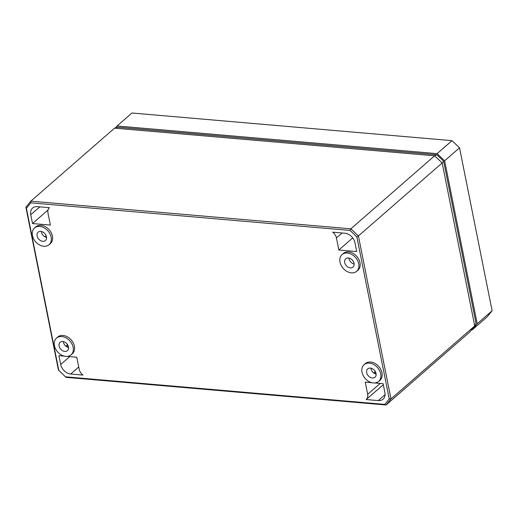<?xml version="1.0" encoding="UTF-8"?>
<svg xmlns="http://www.w3.org/2000/svg" width="518" height="518" viewBox="0 0 518 518"><rect width="100%" height="100%" fill="white"/><g stroke="black" fill="none" stroke-linecap="round" stroke-linejoin="round"><path stroke-width="0.78" d="M65.611 376.819L384.79 404.396L389.225 398.925L356.844 236.868L350.026 230.426L30.847 202.849L26.412 208.32L58.793 370.37L66.019 377.344L58.793 370.37M49.003 244.755L50.259 243.693A11.092 8.243 -131.1 0 0 52.402 236.091A11.092 8.243 -131.1 0 0 45.338 226.703A11.092 8.243 -131.1 0 0 35.677 226.975L34.453 228.069A11.072 8.23 -131.1 0 0 32.44 235.554A11.072 8.23 -131.1 0 0 39.394 244.872A11.072 8.23 -131.1 0 0 49.003 244.755A11.072 8.23 -131.1 0 0 51.14 237.166A11.072 8.23 -131.1 0 0 44.095 227.803A11.072 8.23 -131.1 0 0 34.453 228.069M356.578 271.335L357.834 270.266A11.092 8.243 -131.1 0 0 359.971 262.665A11.092 8.243 -131.1 0 0 352.913 253.276A11.092 8.243 -131.1 0 0 343.253 253.548L342.029 254.642A11.072 8.23 -131.1 0 0 340.009 262.127A11.072 8.23 -131.1 0 0 346.963 271.445A11.072 8.23 -131.1 0 0 356.578 271.335A11.072 8.23 -131.1 0 0 358.715 263.746A11.072 8.23 -131.1 0 0 351.67 254.377A11.072 8.23 -131.1 0 0 342.029 254.642M71.005 354.869L72.261 353.8A11.092 8.243 -131.1 0 0 74.404 346.199A11.092 8.243 -131.1 0 0 67.34 336.817A11.092 8.243 -131.1 0 0 57.686 337.082L56.456 338.183A11.072 8.23 -131.1 0 0 54.442 345.661A11.072 8.23 -131.1 0 0 61.396 354.979A11.072 8.23 -131.1 0 0 71.005 354.869A11.072 8.23 -131.1 0 0 73.142 347.28A11.072 8.23 -131.1 0 0 66.097 337.911A11.072 8.23 -131.1 0 0 56.456 338.183M378.58 381.442L379.836 380.38A11.092 8.243 -131.1 0 0 381.973 372.772A11.092 8.243 -131.1 0 0 374.915 363.39A11.092 8.243 -131.1 0 0 365.255 363.655L364.031 364.756A11.072 8.23 -131.1 0 0 362.011 372.241A11.072 8.23 -131.1 0 0 368.965 381.559A11.072 8.23 -131.1 0 0 378.58 381.442A11.072 8.23 -131.1 0 0 380.717 373.854A11.072 8.23 -131.1 0 0 373.672 364.484A11.072 8.23 -131.1 0 0 364.031 364.756M356.714 251.56L354.953 242.754A9.842 7.31 -131.1 0 0 344.884 233.223L332.692 232.174A7.628 5.666 -131.1 0 1 336.422 237.904L338.843 250.019L356.714 251.56M49.501 207.705L37.309 206.65A9.842 7.31 -131.1 0 0 32.634 208.016A9.842 7.31 -131.1 0 0 30.756 214.743L32.517 223.549L50.388 225.097L47.967 212.982A7.628 5.666 -131.1 0 1 49.378 207.809L49.495 207.705A7.628 5.666 -131.1 0 0 49.378 207.809M371.943 382.731L365.248 382.148L367.663 394.263A7.628 5.666 -131.1 0 1 366.213 399.475A7.628 5.666 -131.1 0 1 366.135 399.54L378.328 400.595A9.842 7.31 -131.1 0 0 383.061 399.177A9.842 7.31 -131.1 0 0 384.88 392.502L383.119 383.696L374.702 382.964M64.368 356.151L58.916 355.685L60.677 364.491A9.842 7.31 -131.1 0 0 70.752 374.015L82.945 375.071A7.628 5.666 -131.1 0 1 79.209 369.34L76.793 357.226L67.133 356.39M37.115 235.955A5.536 4.112 48.9 0 1 38.151 232.187A5.536 4.112 48.9 0 1 42.962 232.096A5.536 4.112 48.9 0 1 46.465 236.765A5.536 4.112 48.9 0 1 45.429 240.533A5.536 4.112 48.9 0 1 40.611 240.63A5.536 4.112 48.9 0 1 37.115 235.955M46.555 237.445A5.536 4.112 48.9 0 1 41.453 232.174A5.536 4.112 48.9 0 1 41.362 231.488M68.557 347.559A5.536 4.112 48.9 0 1 63.455 342.281A5.536 4.112 48.9 0 1 63.364 341.602M354.131 264.018A5.536 4.112 48.9 0 1 349.028 258.747A5.536 4.112 48.9 0 1 348.938 258.068M376.133 374.132A5.536 4.112 48.9 0 1 371.03 368.855A5.536 4.112 48.9 0 1 370.94 368.175M344.684 262.529A5.536 4.112 48.9 0 1 345.726 258.767A5.536 4.112 48.9 0 1 350.537 258.67A5.536 4.112 48.9 0 1 354.04 263.338A5.536 4.112 48.9 0 1 352.998 267.107A5.536 4.112 48.9 0 1 348.187 267.204A5.536 4.112 48.9 0 1 344.684 262.529M59.117 346.069A5.536 4.112 48.9 0 1 60.153 342.301A5.536 4.112 48.9 0 1 64.964 342.204A5.536 4.112 48.9 0 1 68.467 346.879A5.536 4.112 48.9 0 1 67.431 350.641A5.536 4.112 48.9 0 1 62.613 350.738A5.536 4.112 48.9 0 1 59.117 346.069M366.686 372.643A5.536 4.112 48.9 0 1 367.728 368.874A5.536 4.112 48.9 0 1 372.539 368.777A5.536 4.112 48.9 0 1 376.042 373.452A5.536 4.112 48.9 0 1 375 377.221A5.536 4.112 48.9 0 1 370.189 377.311A5.536 4.112 48.9 0 1 366.686 372.643M384.79 404.396L386.059 404.998L390.973 398.925L474.728 325.913L475.997 323.161L443.628 161.176L436.868 154.778L434.608 155.801L114.569 128.147L117.748 127.208L436.868 154.778M338.843 250.019L352.706 237.904M32.517 223.549L48.038 209.978M366.284 399.41L383.333 384.757M46.115 235.625L44.794 236.752M356.844 236.868L358.411 235.962L350.854 228.82L30.815 201.165L25.9 207.232L58.463 370.195M30.847 202.849L30.815 201.165L114.569 128.147M350.026 230.426L350.854 228.82L434.608 155.801L442.165 162.943L443.628 161.176M25.9 207.232L26.412 208.32M389.225 398.925L390.973 398.925L358.411 235.962L442.165 162.943L474.728 325.913L469.813 331.98L386.059 404.998L66.019 377.344M471.613 329.752L472.293 329.817L477.207 323.744L492.1 310.768L487.185 316.835L472.293 329.817M477.207 323.744L444.645 160.781L437.095 153.639L117.049 125.984L115.527 127.862M444.645 160.781L459.537 147.805L492.1 310.768M117.049 125.984L131.941 113.002L451.981 140.656L459.537 147.805M437.095 153.639L451.981 140.656M336.422 237.904L342.113 232.983M30.756 214.743L39.867 206.87M378.328 400.595L385.055 394.658M367.663 394.263L380.193 383.443M60.677 364.491L69.788 356.624M70.752 374.015L78.736 366.971M375.272 371.471L373.614 372.921M375.744 372.436L374.508 373.51M67.541 344.632L65.805 346.154M68.046 345.571L66.66 346.775M366.213 399.475L371.005 395.357"/></g></svg>
